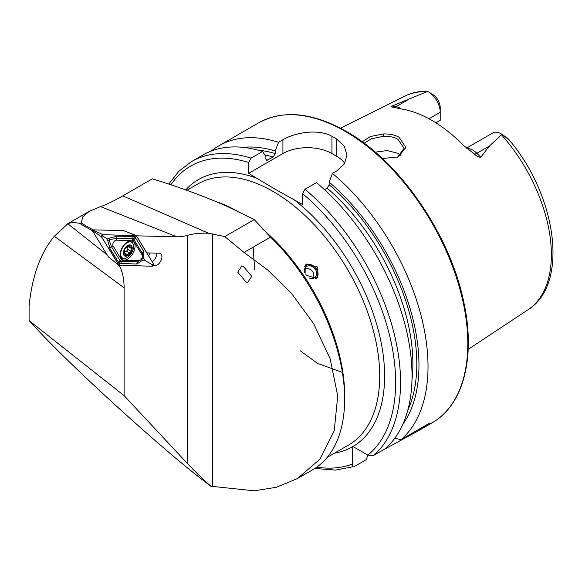<?xml version="1.0" encoding="UTF-8"?>
<svg xmlns="http://www.w3.org/2000/svg" width="582" height="582" viewBox="0 0 582 582"><rect width="100%" height="100%" fill="white"/><g stroke="black" fill="none" stroke-linecap="round" stroke-linejoin="round"><path stroke-width="0.87" d="M304.306 266.832A8.177 6.628 -132 0 1 315.088 267.407A8.177 6.628 -132 0 1 315.073 278.873M305.164 265.37A8.665 7.02 -132 0 1 315.153 267.32A8.665 7.02 -132 0 1 316.659 278.152M304.43 272.478A6.933 5.616 -132 0 1 305.826 267.014A6.933 5.616 -132 0 1 314.382 268.135A6.933 5.616 -132 0 1 315.102 277.308A6.933 5.616 -132 0 1 309.246 278.021M362.222 141.819L370.356 136.53L383.152 133.976C389.329 133.736 394.661 134.835 399.15 137.287L405.843 147.544L398.219 156.936L382.352 158.537M397.535 157.213L404.061 148.352L397.972 139.324C394.48 137.163 389.569 136.166 383.247 136.348L371.331 138.785L364.136 143.237M246.026 281.943L237.711 272.165L241.879 265.923L243.458 266.527L251.773 276.305L247.605 282.554L246.026 281.943M316.39 278.312L317.365 277.607L317.365 266.942L306.736 264.032L305.768 264.73L305.979 275.206L316.39 278.312M203.562 480.616C161.112 448.46 68.145 363.648 34.513 326.393L29.1 320.595L124.112 395.644L187.477 463.556C194.388 470.882 202.172 478.433 210.83 486.217L203.562 480.616M466.502 148.126L492.736 132.98A16.718 9.654 60 0 1 501.095 133.809L501.095 133.809A16.718 9.654 60 0 1 501.88 134.289L489.426 146.038L480.768 157.227C478.564 157.249 476.491 156.209 474.541 154.099L463.694 145.595A125.668 72.554 60 0 0 431.786 120.336A125.668 72.554 60 0 0 399.878 108.754L393.228 107.153C391.526 107.153 391.155 106.782 392.115 106.04L427.603 91.41L426.271 91.178C418.473 91.279 411.278 92.96 404.665 96.226A123.377 71.23 60 0 1 426.802 91.665M400.591 155.263A91.832 53.02 60 0 1 400.598 155.249L397.972 153.335L387.27 150.549L375.23 152.149M211.244 151.051A173.269 100.039 60 0 1 218.868 145.798A173.269 100.039 60 0 1 278.545 142.284L275.235 151L275.235 153.568L273.271 157.031L266.672 160.385L265.872 158.973L265.872 156.405L262.555 151.516L251.068 158.144L248.623 162.465L248.623 173.356L275.082 189.201L302.531 204.478L302.531 193.588L304.983 189.266L316.47 182.639A173.269 100.039 60 0 1 384.957 448.889L373.469 455.524L367.853 455.109L352.961 446.51L352.357 446.205L352.394 446.845A154.208 89.031 60 0 1 334.694 453.065M324.501 189.703L327.179 188.153L329.143 184.69L329.143 182.122L332.453 173.407L336.833 170.875L344.362 163.898L346.981 155.118L344.369 146.3L336.833 139.149A173.269 100.039 -120 0 0 334.381 137.701A173.269 100.039 -120 0 0 331.936 136.319C319.096 128.782 295.838 132.049 282.925 139.753L278.545 142.284M332.453 173.407A173.269 100.039 60 0 1 400.947 439.665L394.749 438.29M382.316 450.417L416.843 431.64L429.829 422.983L400.947 439.665M429.007 118.779L440.218 112.311L440.218 120.329L435.896 122.817M270.55 237.136A154.208 89.031 60 0 1 344.631 399.172A154.208 89.031 60 0 1 312.694 469.761L297.453 478.564L319.889 459.227L334.214 430.847L337.735 395.942L330.147 358.738L313.64 323.621L291.677 293.612L267.647 269.946L244.018 252.457L270.55 237.136L254.254 219.567L228.741 207.148L216.395 201.772C196.054 193.326 174.695 185.68 152.331 178.827L122.78 195.894L208.596 233.273C200.55 232.902 193.508 233.608 187.477 235.383A72.903 42.086 -60 0 1 176.768 236.794L136.457 235.834M29.1 320.595L29.1 305.892C32.126 276.035 40.536 252.828 54.337 236.27L67.847 223.764C70.742 222.491 74.627 222.353 79.516 223.357L81.218 223.052L82.717 216.89L89.199 211.368L100.548 206.581C105.073 205.257 112.486 201.699 122.78 195.894M119.281 265.465A72.903 42.086 -60 0 1 124.112 287.828L124.112 395.644M92.458 230.828L79.516 223.357M81.218 223.052L93.018 229.861M244.018 252.457L224.776 236.59L208.596 233.273M224.776 236.59L254.254 219.567M297.453 478.564L276.275 487.301L254.218 490.822L210.83 486.217M146.853 252.894L159.293 253.185A6.897 3.979 -60 0 1 160.181 253.359A6.897 3.979 -60 0 1 161.098 260.27A6.897 3.979 -60 0 1 154.79 265.778L153.241 265.741M428.396 91.832A16.718 9.654 -120 0 1 440.218 112.311L440.218 107.641A11 6.351 -120 0 0 434.077 95.317L428.396 91.832A16.718 9.654 -120 0 0 427.603 91.41M392.741 107.088L393.228 107.153M501.095 133.809L507.482 138.072C510.64 141.179 508.923 140.24 505.947 137.345L501.88 134.289M505.947 137.345L507.482 138.072L509.228 139.978C556.705 195.952 569.436 284.22 527.969 309.784L468.183 349.375M329.143 182.122A165.15 95.353 60 0 1 402.86 424.22M243.014 147.348A165.15 95.353 60 0 1 275.235 151M367.78 455.066L366.333 459.642L354.474 466.451L335.53 470.096L314.818 468.466M251.068 158.144A173.269 100.039 60 0 0 191.391 161.658L202.878 155.03A173.269 100.039 60 0 1 262.555 151.516M354.845 466.277C353.216 466.793 352.401 466.051 352.394 464.036L352.394 446.845M344.69 163.36A34.651 20.006 0 0 0 336.833 156.376L331.936 153.546A34.651 20.006 0 0 0 282.925 153.546L248.623 173.356M148.606 255.767A6.067 3.499 120 0 0 150.018 252.966M156.398 253.119A6.067 3.499 -60 0 1 152.208 261.682M130.724 252.217A5.805 3.354 120 0 0 131.772 247.132L129.721 246.877L128.913 245.378L124.854 248.972A5.805 3.354 120 0 0 123.784 253.898L123.857 254.189A5.805 3.354 120 0 0 126.527 255.825L126.811 255.753A5.805 3.354 120 0 0 128.797 254.603A5.805 3.354 120 0 0 130.572 252.472L131.772 247.132A5.805 3.354 120 0 0 128.913 245.378A5.805 3.354 120 0 0 125.006 248.718M126.811 255.753L128.316 253.366L130.572 252.472M128.215 246.004A1.164 0.669 -60 0 1 127.924 246.462A2.03 1.171 120 0 0 127.356 249.118A1.164 0.669 -60 0 1 126.847 250.813A1.164 0.669 -60 0 1 126.207 251.068A2.03 1.171 120 0 0 124.177 252.828A1.164 0.669 -60 0 1 123.981 253.221M125.552 243.894A9.094 5.253 120 0 0 120.881 255.607A9.094 5.253 120 0 0 122.569 258.073A9.094 5.253 120 0 0 128.687 256.495A9.094 5.253 120 0 0 133.358 244.782A9.094 5.253 120 0 0 131.67 242.316A9.094 5.253 120 0 0 125.552 243.894M132.07 246.87A6.235 3.601 120 0 0 126.716 246.266A6.235 3.601 120 0 0 123.515 254.298A6.235 3.601 120 0 0 128.869 254.901A6.235 3.601 120 0 0 132.07 246.87M131.67 242.316L129.888 241.29A9.094 5.253 120 0 0 129.379 241.057M123.777 253.817L125.45 254.072L125.981 255.142M124.854 248.972L123.784 253.898M131.772 247.132L130.87 246.826M128.644 245.488L129.408 245.931L128.913 245.378M120.336 256.72A9.094 5.253 120 0 0 120.794 257.048L122.569 258.073M124.141 260.118A10.571 6.104 120 0 0 133.62 252.093A10.571 6.104 120 0 0 132.878 241.312A10.571 6.104 120 0 0 131.045 240.817A10.571 6.104 120 0 0 121.565 248.841A10.571 6.104 120 0 0 122.307 259.623A10.571 6.104 120 0 0 124.141 260.118M121.231 258.663A10.571 6.104 120 0 0 121.696 258.699A10.571 6.104 120 0 0 123.5 258.423M132.434 242.941A10.571 6.104 120 0 0 131.51 240.853M142.11 255.032L133.656 241.166A3.463 2.001 120 0 0 132.616 240.562L116.378 240.177A3.463 2.001 120 0 0 113.512 242.338A3.463 2.001 120 0 0 113.075 245.902L121.529 259.768A3.463 2.001 120 0 0 122.569 260.372L138.807 260.758A3.463 2.001 120 0 0 141.673 258.597A3.463 2.001 120 0 0 142.11 255.032L142.452 253.512L133.998 239.646L133.373 238.846L132.485 238.773L132.616 240.562M101.552 236.925L92.211 230.421L108.303 256.822L118.801 265.225L152.339 266.25L153.633 264.01L136.384 235.71L102.847 234.684L101.552 236.925L119.208 265.457M92.211 230.421L92.538 229.854L102.847 234.684M136.384 235.71L123.449 230.581L92.538 229.854M136.341 235.768A1.317 0.764 120 0 0 135.948 235.535L102.883 234.75A1.317 0.764 120 0 0 101.799 235.572A1.317 0.764 120 0 0 101.632 236.925L118.837 265.166A1.317 0.764 120 0 0 119.237 265.399L152.302 266.185A1.317 0.764 120 0 0 153.386 265.363A1.317 0.764 120 0 0 153.553 264.01L136.341 235.768L134.98 236.43L135.948 235.535M142.241 260.438L136.865 264.032L119.179 263.37L109.94 248.478L107.714 240.497L109.089 239.937L111.46 246.688L120.416 261.289L137.658 261.813L142.044 258.961L142.241 260.438L144.976 260.503L152.193 264.672L152.302 266.185M120.416 261.289L119.179 263.37L119.237 265.399M133.278 236.561L132.485 238.773L116.247 238.387L109.22 239.704L109.016 238.234L117.04 236.168L134.98 236.43M133.373 238.846L134.558 236.736L135.519 237.849L143.972 251.722L143.55 258.168L142.175 258.735L142.452 253.512A2.423 1.892 148.6 0 1 143.972 251.722M144.976 260.503L143.55 258.168M109.016 238.234L106.288 238.169L101.915 235.645L102.883 234.75M106.288 238.169L107.714 240.497M383.152 133.976L383.247 136.348M262.897 229.337A150.745 87.031 60 0 1 344.719 396.291A150.745 87.031 60 0 1 344.609 401.856M467.04 148.548A16.718 9.654 60 0 1 472.795 150.149A16.718 9.654 60 0 1 476.84 153.306L480.768 157.227M474.541 154.099A6.584 2.27 134.9 0 0 476.84 153.306L489.426 146.038M345.286 131.408A173.269 100.039 60 0 1 458.478 284.096A173.269 100.039 60 0 1 431.924 422.939C463.679 405.203 475.974 356.737 463.599 301.331C449.784 234.117 399.398 161.112 346.152 131.321C312.447 112.362 283.281 109.532 258.655 122.824A173.269 100.039 60 0 1 345.286 131.408M185.723 189.914A154.208 89.031 60 0 1 257.731 178.616M186.822 190.307L197.756 183.999A150.745 87.031 60 0 1 273.125 191.463A150.745 87.031 60 0 1 371.6 324.298A150.745 87.031 60 0 1 348.494 445.092L327.215 457.379M501.466 134.769A123.377 71.23 60 0 1 527.969 309.784M54.337 236.27L124.112 287.828M67.847 223.764L107.103 254.851M100.548 206.581L176.768 236.794M215.653 201.459A150.745 87.031 60 0 1 236.379 210.677M212.576 486.603L212.576 233.884M187.477 463.556L187.477 235.383M329.143 184.69A162.094 93.586 60 0 1 407.851 410.048M327.179 188.153A159.323 91.985 60 0 1 411.983 379.835M304.983 189.266A173.269 100.039 60 0 1 373.469 455.524M302.531 193.588A169.806 98.038 60 0 1 367.853 455.109M293.423 199.219A154.208 89.031 60 0 1 379.34 334.344A154.208 89.031 60 0 1 352.961 446.51M257.782 150.12A162.094 93.586 60 0 1 275.235 153.568M264.912 154.979A159.323 91.985 60 0 1 273.271 157.031M265.974 159.643A159.323 91.985 60 0 1 267.829 160.166M352.394 464.036A169.806 98.038 60 0 1 316.775 467.142M170.89 184.8A169.806 98.038 60 0 1 248.623 162.465M336.833 139.149L336.833 156.376M331.936 136.319L331.936 153.546M282.925 139.753L282.925 153.546M387.416 447.471L387.416 446.663M393.607 107.219A6.584 4.874 98.9 0 0 396.044 106.659L392.115 106.04M401.333 108.965A16.718 9.654 -120 0 0 396.044 106.659L408.637 99.391M153.684 264.919L154.79 265.778M124.177 252.828L127.516 254.756M127.356 249.118L130.688 251.046M127.924 246.462L131.263 248.39M126.207 251.068L129.546 252.995M152.193 264.672L153.553 264.01M101.915 235.645L101.632 236.925M119.128 263.886L118.837 265.166M135.519 237.849L133.998 239.646L133.656 241.166M136.865 264.032A2.423 1.892 91.4 0 1 137.658 261.813L138.807 260.758M120.627 263.639L121.42 261.427L122.569 260.372M118.393 262.351L119.914 260.554L121.529 259.768M109.94 248.478A2.423 1.892 -31.4 0 1 111.46 246.688L113.075 245.902M117.04 236.168A2.423 1.892 -88.6 0 0 116.247 238.387L116.378 240.177M313.116 278.371A6.933 6.933 0 0 0 304.568 268.877M253.148 247.183L254.632 269.379M300.341 350.851L317.445 363.343L341.59 372.116M416.843 431.64L431.924 422.939M404.665 96.226L340.492 128.2M218.868 145.798L258.655 122.824M191.391 161.658L178.878 171.246L168.758 184.087M89.199 211.368L66.806 224.296M123.893 253.17L125.45 254.072M128.12 245.953L129.721 246.877M108.332 256.858L118.91 265.356M123.493 230.596L136.144 235.506"/></g></svg>
